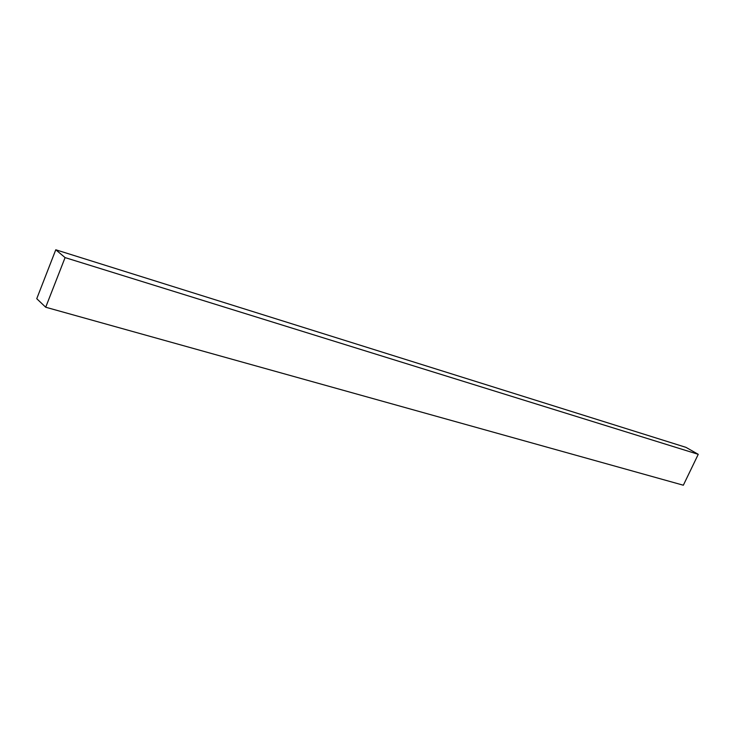 <?xml version="1.0" encoding="UTF-8"?>
<svg xmlns="http://www.w3.org/2000/svg" width="735" height="735" viewBox="0 0 735 735"><rect width="100%" height="100%" fill="white"/><g stroke="black" fill="none" stroke-linecap="round" stroke-linejoin="round"><path stroke-width="1.1" d="M685.948 447.349L55.777 249.781L36.75 298.695L45.708 307.23L683.339 485.219L45.708 307.23L65.084 257.599L698.25 454.322L683.339 485.219L698.25 454.322L65.084 257.599L55.777 249.781L685.948 447.349L698.25 454.322L685.948 447.349M55.777 249.781L36.75 298.695L45.708 307.23L65.084 257.599L55.777 249.781"/></g></svg>

